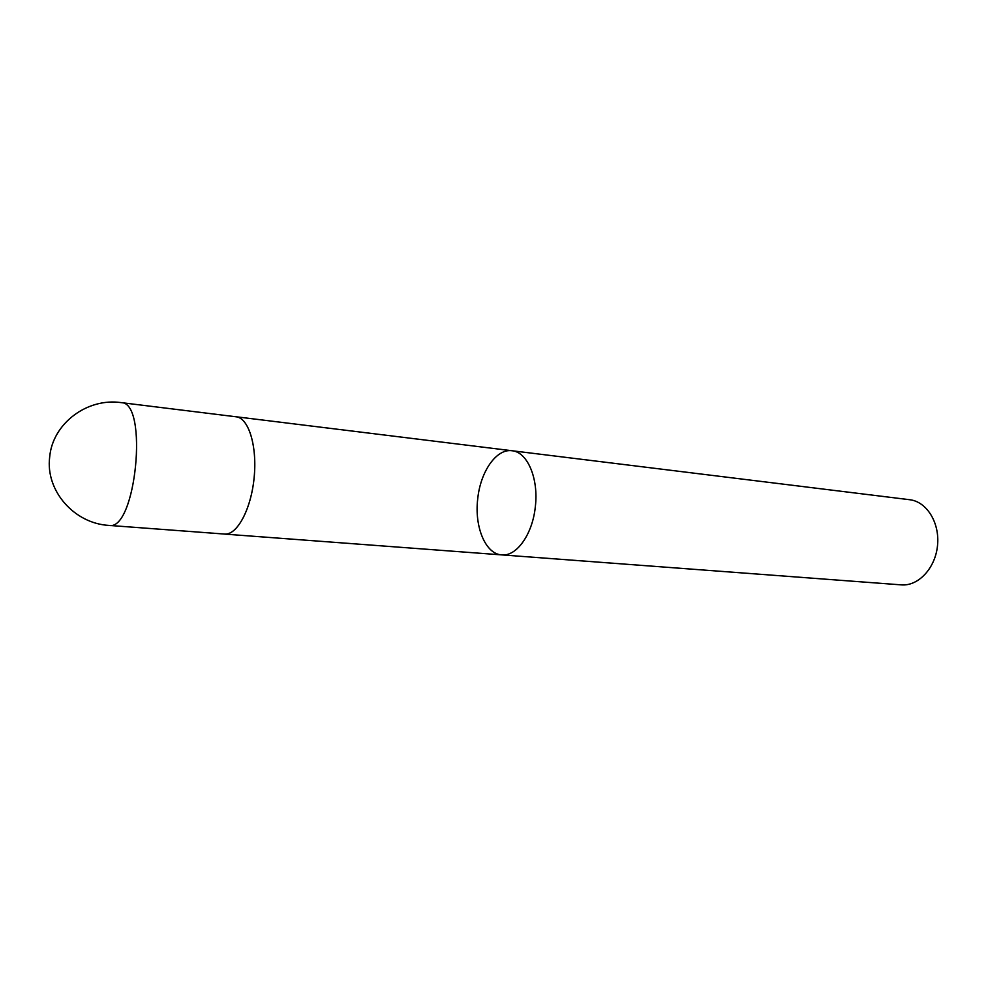 <?xml version="1.0" encoding="UTF-8"?>
<svg xmlns="http://www.w3.org/2000/svg" width="987" height="987" viewBox="0 0 987 987"><rect width="100%" height="100%" fill="white"/><g stroke="black" fill="none" stroke-linecap="round" stroke-linejoin="round"><path stroke-width="1.48" d="M501.754 554.891L901.304 584.872C918.292 586.389 935.392 568.228 937.527 545.478C939.895 522.74 926.694 501.581 909.73 499.73L512.068 450.751C496.449 448.369 480.385 471.613 477.708 498.953C474.303 526.898 485.555 554.176 501.754 554.891C516.559 556.656 532.598 534.263 535.336 506.676C538.779 478.411 527.342 451.923 512.068 450.751C527.342 451.923 538.779 478.411 535.336 506.676C532.598 534.263 516.559 556.656 501.754 554.891L224.53 534.09C237.028 535.398 251.08 509.452 254.128 477.782C257.348 446.149 248.662 417.945 236.152 416.773L235.523 416.711M223.901 534.016L109.064 525.417C135.922 531.339 148.729 402.091 121.216 402.622C87.053 397.625 52.471 423.657 49.671 457.129C45.34 490.724 74.259 523.616 109.064 525.417M121.216 402.622L236.152 416.798C248.662 417.957 257.336 446.161 254.115 477.782C251.068 509.428 237.028 535.373 224.542 534.066M512.068 450.751L236.152 416.773"/></g></svg>
